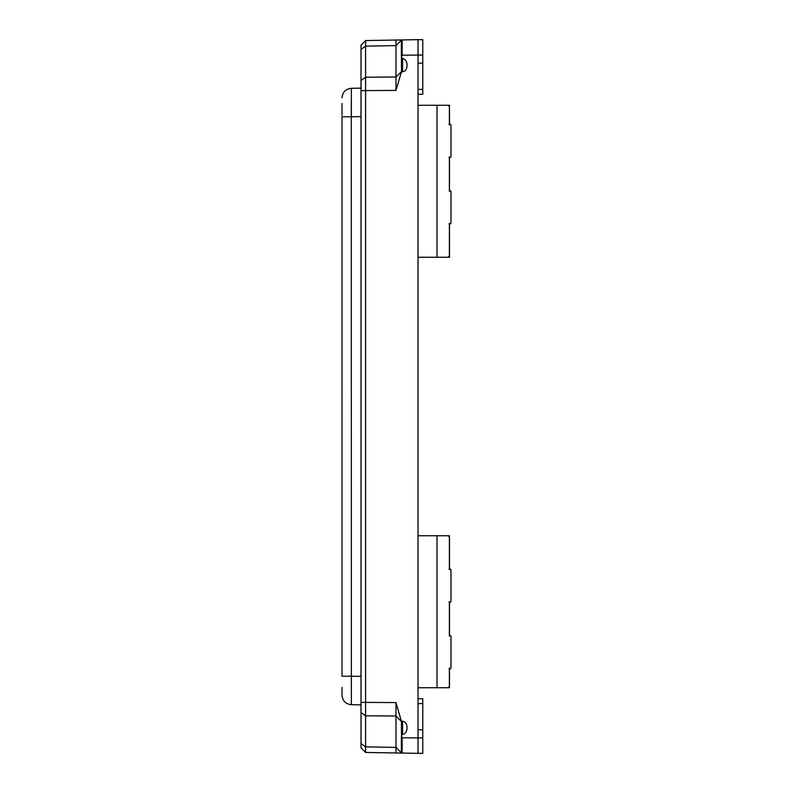 <?xml version="1.0" encoding="UTF-8"?>
<svg xmlns="http://www.w3.org/2000/svg" width="793" height="793" viewBox="0 0 793 793"><rect width="100%" height="100%" fill="white"/><g stroke="black" fill="none" stroke-linecap="round" stroke-linejoin="round"><path stroke-width="1.19" d="M342.031 103.477L342.031 115.421M342.031 691.575L342.031 689.613M342.031 687.432L342.031 695.203C342.566 700.893 345.679 704.065 351.358 704.699C345.679 704.065 342.566 700.893 342.031 695.203M361.023 88.132L351.358 88.301C345.679 88.935 342.566 92.107 342.031 97.797C342.566 92.107 345.679 88.935 351.358 88.301C345.679 88.935 342.566 92.107 342.031 97.797C342.566 92.107 345.679 88.935 351.358 88.301L351.358 116.789L342.031 116.789L342.031 676.211L351.358 676.211L351.358 704.699L361.023 704.868L351.358 704.699M361.023 676.379L351.358 676.211L351.289 99.67M361.687 44.527L361.023 45.201L361.023 747.799L365.583 752.438L365.583 40.562L401.466 39.937M361.023 45.201L365.583 40.562L361.023 45.201M401.377 736.737L401.377 753.063L395.985 752.963L395.985 702.578L401.377 721.234L402.586 721.224C405.292 721.58 406.789 723.662 407.077 727.488L407.077 728.024C406.789 731.85 405.292 733.991 402.586 734.437L401.377 735.537L402.12 737.797L418.02 737.916L418.02 55.084L402.12 55.203L402.12 39.928L395.985 40.037L395.985 45.597L365.583 46.133L361.023 49.414M402.12 39.928L418.02 39.65L418.02 55.084L422.768 55.084L422.768 94.288L418.02 94.288M418.02 729.818L422.768 729.818L422.768 737.916L418.02 737.916L418.02 753.35L365.583 752.438L361.023 747.799L365.583 752.438L395.985 752.963M402.586 58.563C405.292 59.009 406.789 61.15 407.077 64.976L407.077 65.512C406.789 69.338 405.292 71.42 402.586 71.776L402.586 58.563L401.377 57.463L402.12 55.203M401.456 57.948L401.466 71.757L402.586 71.776M401.466 71.757L395.985 90.422L395.985 45.597L401.377 40.156M422.768 55.084L422.768 39.65L418.02 39.65M418.02 753.35L422.768 753.35L422.768 737.916M418.02 63.182L422.768 63.182M401.377 71.767L395.985 76.99L365.583 77.208L361.023 80.49M422.768 729.818L422.768 698.712L418.02 698.712M449.383 156.836L449.056 157.589L449.383 156.836C451.495 156.806 451.495 156.806 449.383 156.836L449.383 191.391C451.495 191.43 451.495 191.43 449.383 191.391M449.472 223.666L449.472 257.249L448.729 256.486L449.472 257.249L418.02 257.249M449.383 223.329L449.056 224.082L449.383 223.329C451.495 223.299 451.495 223.299 449.383 223.329L449.383 257.249M449.472 124.56L449.472 105.271L448.729 106.024L449.472 105.271L418.02 105.271M449.383 124.897L449.056 124.144L449.383 124.897C451.495 124.937 451.495 124.937 449.383 124.897L449.383 105.271M449.383 601.609L449.056 602.363L449.383 601.609C451.495 601.57 451.495 601.57 449.383 601.609L449.383 636.164C451.495 636.194 451.495 636.194 449.383 636.164M448.729 686.976L449.472 687.729L418.02 687.729M449.383 668.102L449.056 668.856L449.383 668.102C451.495 668.063 451.495 668.063 449.383 668.102L449.383 687.729M449.472 569.334L449.472 535.751L448.729 536.514L449.472 535.751L418.02 535.751M449.383 569.671L449.056 568.918L449.383 569.671C451.495 569.701 451.495 569.701 449.383 569.671L449.383 535.751M401.377 39.937L401.377 56.263M361.023 116.621L351.358 116.789M401.377 752.844L395.985 747.402L365.583 746.867L361.023 743.586M401.377 721.452L395.985 716.01L365.583 715.792L361.023 712.51M395.985 702.578L361.023 702.36M395.985 90.422L361.023 90.64M402.586 734.437L402.586 721.224M402.12 737.797L402.12 753.072M437.012 687.729L437.012 535.751M418.02 703.589L422.768 703.589M418.02 89.411L422.768 89.411M437.012 257.249L437.012 105.271M401.456 735.052L401.456 721.452M449.472 191.054L449.472 157.192M450.226 124.164L450.969 124.927L450.969 156.816L450.226 157.569M450.226 224.062L450.969 223.299L450.969 191.42L450.226 190.657M449.472 635.827L449.472 601.966M450.226 568.938L450.969 569.701L450.969 601.58L450.226 602.343M450.226 668.836L450.969 668.073L450.969 636.184L450.226 635.431M449.472 668.44L449.472 687.729"/></g></svg>
